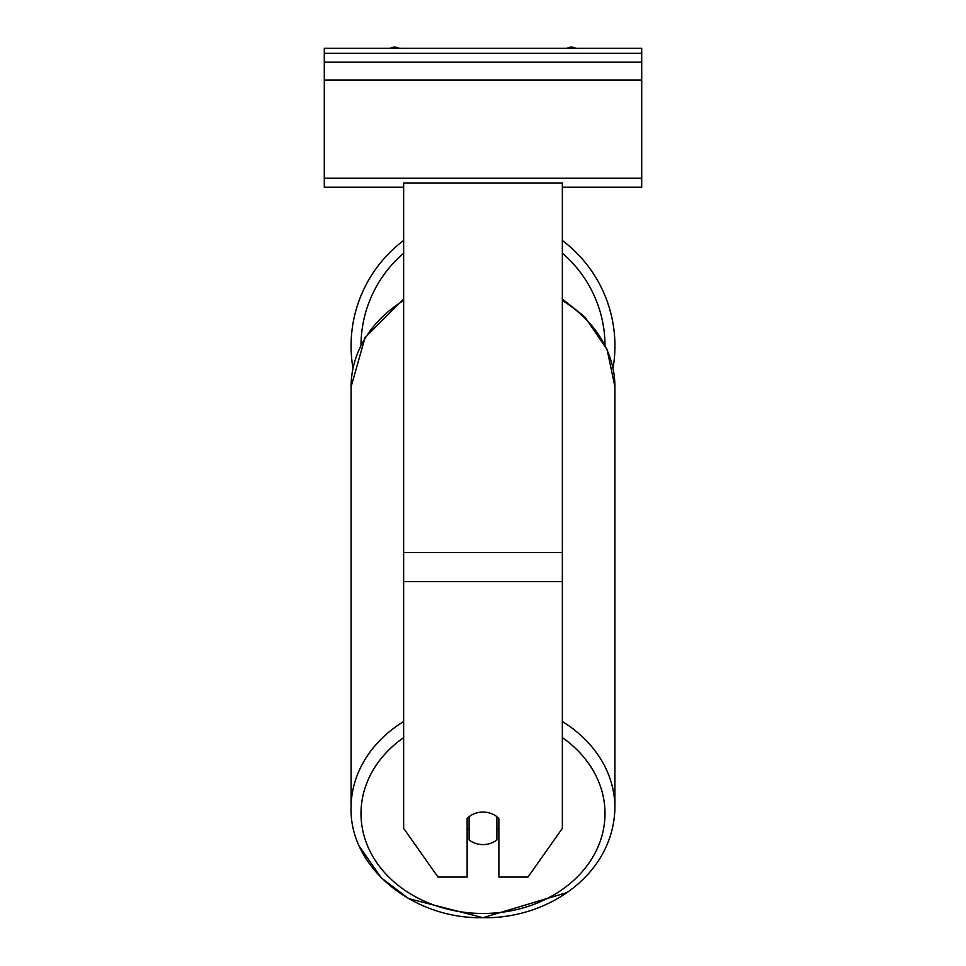 <?xml version="1.0" encoding="UTF-8"?>
<svg xmlns="http://www.w3.org/2000/svg" width="966" height="966" viewBox="0 0 966 966"><rect width="100%" height="100%" fill="white"/><g stroke="black" fill="none" stroke-linecap="round" stroke-linejoin="round"><path stroke-width="1.45" d="M562.357 240.486A131.919 131.919 0 0 1 613.024 368.203M352.976 368.203A131.919 131.919 0 0 1 403.643 240.486M467.133 818.576A19.839 16.253 0 0 1 483 812.068A19.839 16.253 0 0 1 498.867 818.576L498.867 877.08L527.991 877.08L562.357 828.321L562.357 183.093L403.643 183.093L403.643 828.321L438.009 877.08L467.133 877.08L467.133 818.576M483 812.068A19.839 16.253 180 0 0 469.114 816.717L469.114 839.925A19.839 16.253 180 0 0 483 844.574A19.839 16.253 180 0 0 496.886 839.925L496.886 816.717A19.839 16.253 180 0 0 483 812.068M467.133 827.826A19.839 16.253 180 0 0 469.114 829.685M496.886 816.717L496.886 829.685A19.839 16.253 180 0 0 498.867 827.826M641.702 48.3L324.298 48.3L324.298 62.186L641.702 62.186L641.702 48.3M641.702 62.186L641.702 187.162L562.357 187.162M403.643 187.162L324.298 187.162L324.298 62.186M575.772 48.3A8.923 8.923 0 0 0 566.982 48.3M399.018 48.3A8.923 8.923 0 0 0 390.228 48.3M605.006 344.971A122.006 122.006 0 0 0 562.357 253.201M403.643 253.201A122.006 122.006 0 0 0 360.994 344.971M403.643 721.505A131.919 108.071 180 0 0 351.081 807.842L351.081 807.842C349.475 867.48 413.194 919.234 483 917.7L408.558 898.585L381.232 877.816L359.521 846.566M351.081 807.842L351.081 386.835A131.919 108.071 0 0 1 403.643 300.498M562.357 581.629L403.643 581.629M562.357 552.564L403.643 552.564M562.357 737.613A122.006 99.945 0 0 1 597.435 848.184A122.006 99.945 0 0 1 483 913.474A122.006 99.945 0 0 1 368.565 848.184A122.006 99.945 0 0 1 403.643 737.613M567.102 892.536L483 917.7C546.937 919.101 613.47 875.365 614.919 807.842L614.919 807.842A131.919 108.071 180 0 0 562.357 721.505M562.357 300.498A131.919 108.071 0 0 1 614.919 386.835L614.919 807.842M641.702 53.263L324.298 53.263M641.702 178.239L324.298 178.239M641.702 80.045L324.298 80.045M351.081 386.835L365.051 337.557L403.643 299.025M562.357 299.025L584.768 316.86L607.107 349.535L614.919 386.835"/></g></svg>
